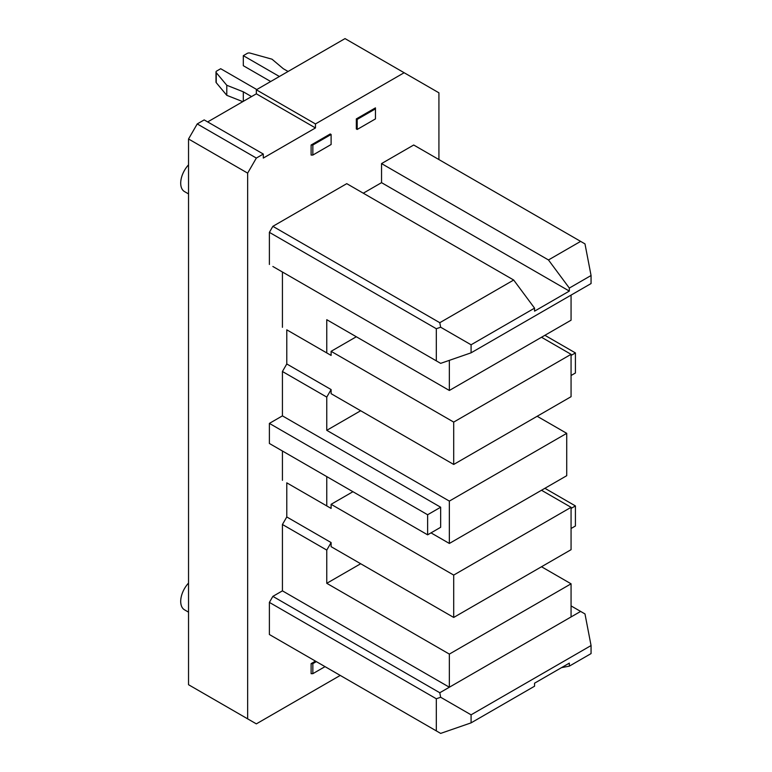 <?xml version="1.0" encoding="UTF-8"?>
<svg xmlns="http://www.w3.org/2000/svg" width="772" height="772" viewBox="0 0 772 772"><rect width="100%" height="100%" fill="white"/><g stroke="black" fill="none" stroke-linecap="round" stroke-linejoin="round"><path stroke-width="1.16" d="M286.779 482.828L331.111 508.43L286.779 482.828L286.779 516.96L331.111 542.562L331.111 546.673L453.704 617.446L571.068 549.683L571.068 507.32L453.704 575.082L331.111 504.309L352.939 491.706M453.704 617.446L453.704 575.082M571.068 355.429L575.42 352.92L575.42 373.001L571.068 375.51M256.343 158.067L247.648 173.121L247.648 718.848L188.532 684.716L188.532 138.989L197.227 123.935L256.343 158.067L263.3 154.043L204.184 119.911L197.227 123.935M207.658 121.928L256.343 93.817L315.468 127.949L315.468 123.935L256.343 89.803L256.343 93.817M256.343 89.803L345.026 38.6L404.142 72.732L315.468 123.935M571.068 605.904L584.983 613.933L591.062 645.556L591.062 653.594L569.331 666.139L561.505 667.645M541.51 490.259L571.068 507.32M591.062 275.517L584.983 243.894L580.631 241.385L548.467 259.961L569.331 288.072L591.062 275.517L591.062 283.556L471.084 352.823L440.658 363.361L272.863 266.485M569.331 666.139L569.331 663.129L534.552 683.201L534.552 686.221L471.084 722.862L471.084 714.824L440.658 697.261L436.315 698.766L269.389 602.392L272.863 596.37L282.427 590.85L282.427 524.487L286.779 516.96M188.532 583.072A18.441 10.644 120 0 0 184.527 609.832L188.532 612.148M436.315 698.766L436.315 730.891L269.389 634.516L269.389 602.392M591.062 645.556L471.084 714.824M269.389 232.353L436.315 328.727L440.658 327.222L439.789 322.706L513.689 280.033L346.763 183.659L272.863 226.331L269.389 232.353L269.389 264.478M439.789 322.706L272.863 226.331M548.467 259.961L381.542 163.587L413.705 145.011L580.631 241.385M569.331 288.072L569.331 291.083L381.542 182.655L363.284 193.203M381.542 163.587L381.542 182.655M356.326 336.756L331.111 351.318L453.704 422.091L571.068 354.329L541.51 337.258M453.704 422.091L453.704 464.454L571.068 396.692L571.068 354.329M326.768 397.097L282.427 371.496L286.779 363.969L331.111 389.561L326.768 397.097L326.768 430.322L449.352 501.096L449.352 543.459L566.725 475.697L566.725 433.333L537.158 416.272M449.352 501.096L566.725 433.333M331.111 351.318L331.111 355.429L286.779 329.827L286.779 363.969M331.111 355.429L286.779 329.827M427.62 514.75L269.389 423.394L269.389 443.475L427.62 534.832L427.62 514.75L440.658 507.223L282.427 415.867L282.427 371.496M269.389 634.516L272.863 636.524M436.315 730.891L440.658 733.4L471.084 722.862M427.62 534.832L440.658 527.295L440.658 507.223M326.768 476.604L326.768 505.921M331.111 508.43L331.111 504.309M449.352 360.35L449.352 390.468L571.068 320.197L571.068 295.097M449.352 390.468L326.768 319.695L326.768 352.92M544.897 335.299L575.42 352.92M340.24 675.423L256.343 723.866L247.648 718.848M580.631 611.424L571.068 616.944L571.068 583.815L541.51 566.754M404.142 72.732L438.921 92.814L438.921 159.572M282.427 480.319L282.427 451.002M449.352 543.459L431.008 532.873M436.315 328.727L436.315 360.852M315.468 127.949L263.3 158.067L263.3 154.043M269.389 423.394L282.427 415.867M282.427 327.318L282.427 272.005M311.116 145.011L311.116 155.056L312.853 155.056L312.853 145.011L311.116 145.011L330.242 133.971L331.111 134.473L312.853 145.011M375.453 108.871L375.453 107.868L356.326 118.907L356.326 128.953L357.195 129.455L375.453 118.907L375.453 108.871L357.195 119.409L356.326 118.907M315.468 661.121L311.116 663.63L311.116 673.667L312.853 673.667L325.031 666.641M360.678 563.743L326.768 583.314L326.768 550.089L331.111 542.562M247.648 173.121L188.532 138.989M331.111 389.561L331.111 393.681L453.704 464.454M360.678 410.743L326.768 430.322M188.532 193.917L184.527 191.601A18.441 10.644 -60 0 1 188.532 164.841M440.658 327.222L471.084 344.785L471.084 352.823M569.331 291.083L534.552 311.155L534.552 308.144L513.689 280.033M282.427 524.487L326.768 550.089M571.068 583.815L449.352 654.096L449.352 687.225L439.789 692.745L272.863 596.37M439.789 692.745L440.658 697.261M471.084 344.785L534.552 308.144M449.352 654.096L326.768 583.314M571.068 616.944L449.352 687.225L282.427 590.85M571.068 528.502L575.42 525.993L575.42 505.921L571.068 508.43M544.897 488.3L575.42 505.921M256.777 89.552L220.695 68.718L216.72 71.014A2.461 1.419 0 0 0 215.996 72.018A2.461 1.419 0 0 0 216.237 72.636L226.785 85.277L243.305 91.81L251.566 96.577M243.305 101.344L243.305 91.81M215.996 72.018L215.996 82.064A2.461 1.419 0 0 0 216.237 82.672L226.785 95.323L242.784 101.643M226.785 95.323L226.785 85.277M270.692 81.514L243.305 65.707L243.305 55.671L247.291 53.364A2.461 1.419 0 0 1 250.089 53.094L271.995 59.183L283.295 68.718L288.081 71.478M279.387 76.496L243.305 55.671M331.111 134.473L331.111 144.509L312.853 155.056M357.195 129.455L357.195 119.409M311.116 663.63L312.853 663.63L312.853 673.667M316.337 661.623L312.853 663.63M216.237 82.672L216.237 72.636"/></g></svg>
